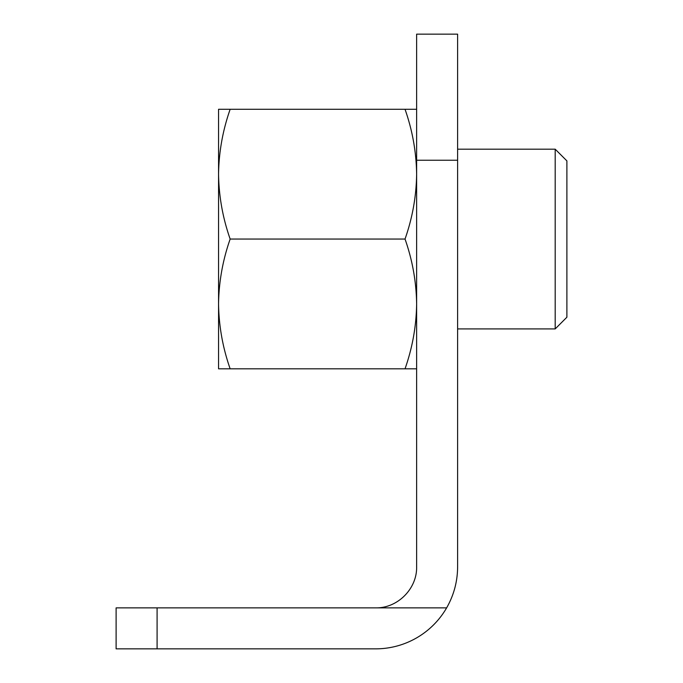 <?xml version="1.0" encoding="UTF-8"?>
<svg xmlns="http://www.w3.org/2000/svg" width="683" height="683" viewBox="0 0 683 683"><rect width="100%" height="100%" fill="white"/><g stroke="black" fill="none" stroke-linecap="round" stroke-linejoin="round"><path stroke-width="1.02" d="M230.154 239.05C222.726 260.232 218.867 281.866 218.56 303.935L218.56 109.28L230.154 109.28C222.726 130.462 218.867 152.096 218.56 174.165C218.876 196.286 222.735 217.92 230.154 239.05L405.036 239.05C412.464 217.868 416.323 196.234 416.63 174.165C416.314 152.044 412.455 130.41 405.036 109.28L416.63 109.28M230.154 109.28L405.036 109.28M416.63 368.82L405.036 368.82C412.464 347.638 416.323 326.004 416.63 303.935C416.314 281.814 412.455 260.18 405.036 239.05M230.154 368.82L218.56 368.82L218.56 303.944C218.876 326.056 222.735 347.69 230.154 368.82L405.036 368.82M375.65 607.87L116.11 607.87L116.11 648.85L375.65 648.85A81.96 81.96 0 0 0 446.631 607.87C453.871 595.166 457.525 581.506 457.61 566.89L457.61 34.15L416.63 34.15L416.63 566.89C417.091 588.797 397.557 608.331 375.65 607.87L446.631 607.87M555.194 328.916L566.89 317.219L566.89 160.881L555.194 149.184L555.194 328.916L457.61 328.916M157.09 607.87L157.09 648.85M457.61 160.24L416.63 160.24M555.194 149.184L457.61 149.184"/></g></svg>
